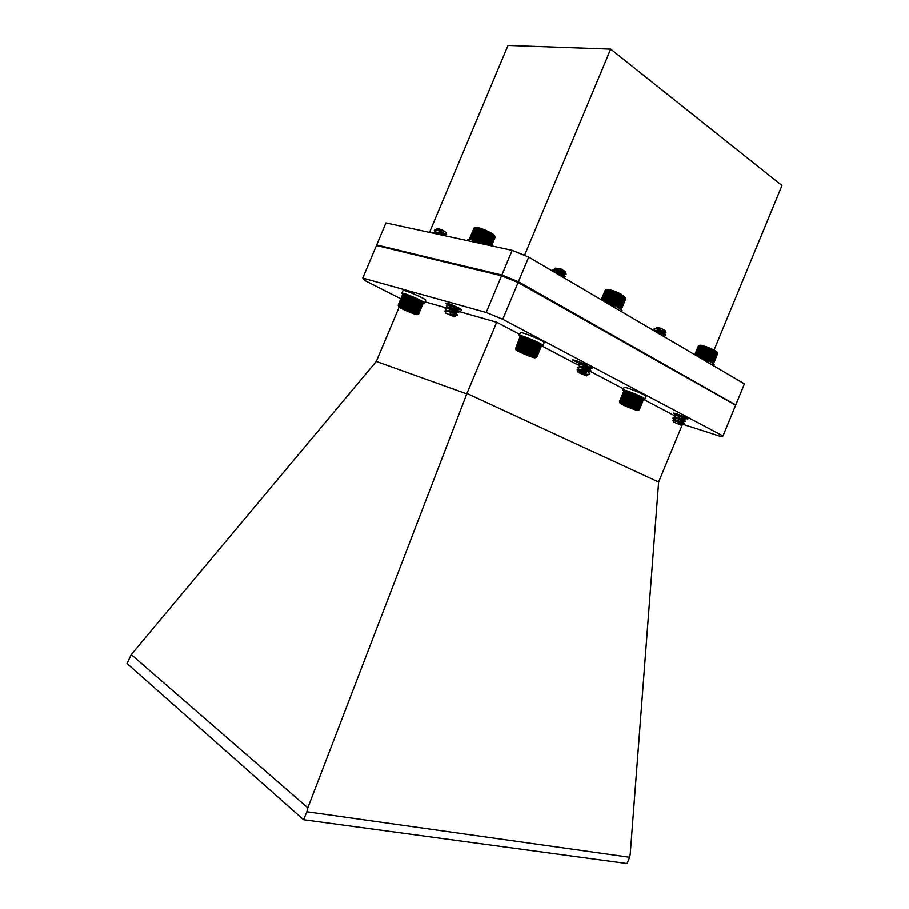 <?xml version="1.0" encoding="UTF-8"?>
<svg xmlns="http://www.w3.org/2000/svg" width="909" height="909" viewBox="0 0 909 909"><rect width="100%" height="100%" fill="white"/><g stroke="black" fill="none" stroke-linecap="round" stroke-linejoin="round"><path stroke-width="1.36" d="M643.708 399.085L644.992 399.096L646.072 396.472C647.219 395.392 624.04 385.927 624.063 387.473L622.972 390.097L623.869 390.972L619.472 401.573L624.278 390.927M644.992 399.096C646.117 398.051 622.949 388.586 622.972 390.097M619.62 401.528L623.824 391.052M624.29 390.927L625.131 390.654L620.256 401.596L624.653 390.972L625.528 390.722L620.711 401.698L625.119 391.063M623.472 402.517L627.914 391.87L623.176 403.051L622.688 402.255L627.096 391.609L622.449 402.812L621.949 402.028L626.358 391.381L621.79 402.619L621.29 401.846L625.687 391.2L621.211 402.46L620.256 401.596M625.131 391.075L627.892 391.859M628.767 392.154L624.347 402.823L628.812 391.665L629.676 391.961L625.301 403.164L629.698 392.483M630.676 392.836L626.256 403.516L630.585 392.29L631.698 393.222L627.278 403.891L631.698 393.222M632.732 393.62L628.335 404.312L632.505 393.006L633.778 394.04L629.358 404.721L633.778 394.04L634.834 394.472L630.403 405.153L634.834 394.472M639.3 409.754L643.686 399.006L639.3 409.618L638.538 409.845L643.538 398.835L639.141 409.448L638.334 409.675L643.277 398.619L638.868 409.255L638.027 409.459L642.913 398.369L638.504 409.005L637.629 409.209L642.447 398.085L638.038 408.72L637.141 408.925L641.879 397.756L637.482 408.414L636.561 408.618L641.22 397.403L636.823 408.073L635.902 408.277L640.481 397.028L636.095 407.698L635.164 407.914L639.675 396.631L635.277 407.312L634.357 407.527L638.8 396.21L634.402 406.902M633.471 406.471L637.857 395.79L633.493 407.13L638.323 395.46L643.686 399.006L640.504 397.04M632.482 406.039L636.879 395.347L632.584 406.721L637.414 395.051L639.675 396.631M635.868 394.904L631.471 405.596L635.891 394.915L635.493 394.222L637.857 395.79M639.277 409.811L638.527 410.084M624.619 390.654L627.914 391.87M628.789 392.165L629.721 392.495M630.71 392.847L631.721 393.233M632.755 393.631L634.857 394.483M639.697 396.642L640.481 397.028M635.891 394.915L636.879 395.347M657.866 331.637L665.808 334.853C663.979 333.467 660.184 332.183 654.435 330.978M654.185 328.774L655.412 328.581L654.082 328.899L654.639 329.91M655.696 330.74L657.741 331.978M665.388 335.205L665.672 335.171C664.195 334.023 660.707 332.774 655.184 331.421M656.684 327.581L657.116 327.41C659.729 327.683 662.388 328.728 665.093 330.546L665.627 332.603M658.025 327.649L656.491 328.115L658.025 327.649L661.104 328.66L654.207 328.603M655.412 328.581C660.718 329.842 664.229 331.16 665.945 332.558L664.57 332.739C661.627 331.206 658.582 330.512 655.446 330.649L655.469 330.967C658.446 333.387 661.104 334.898 663.456 335.489L659.468 333.933M661.104 331.353L664.445 333.103C662.4 331.91 659.445 331.137 655.559 330.785L655.548 331.637M661.104 328.66L656.184 328.115M656.582 328.785L660.979 331.705M663.786 336.478L660.945 334.807M630.21 406.664L629.835 407.55L634.164 408.97L628.085 405.8L623.767 404.38L624.665 405.255L634.164 408.97M624.494 404.55L629.835 407.55M624.903 404.664L624.665 405.255M620.131 403.221C621.404 404.721 638.118 411.402 637.936 410.334C638.663 409.55 620.086 401.948 620.018 402.994L620.131 403.221M634.38 406.891L633.493 407.13M633.437 406.459L632.584 406.721M632.459 406.028L631.63 406.312L630.437 405.164M630.403 405.153L629.664 405.482L628.335 404.312M628.312 404.3L627.676 404.675L627.301 403.903M627.278 403.891L626.699 404.3L626.29 403.516M626.256 403.516L625.756 403.948L623.494 402.528M620.245 401.596L620.018 402.233L619.631 401.528M631.63 406.312L636.47 394.631M634.357 407.527L639.186 395.869M635.164 407.914L639.981 396.256M635.902 408.277L640.72 396.619M630.653 405.891L635.493 394.222M629.664 405.482L634.493 393.802M628.664 405.073L633.505 393.404M627.676 404.675L632.505 393.006M626.699 404.3L631.528 392.631M625.756 403.948L630.585 392.29M624.847 403.619L629.676 391.961M623.983 403.312L628.812 391.665M623.176 403.051L628.005 391.404M713.758 365.85L714.213 364.759C713.031 362.907 708.031 360.418 699.191 357.294M735.449 404.755L518.403 281.722L501.882 274.961L377.087 245.271M735.915 404.528L744.414 383.871L528.708 257.065L518.403 281.722M501.882 274.961L512.176 250.327L385.95 222.921L376.746 244.794M512.176 250.327L528.708 257.065M714.054 350.045L781.967 185.516L610.655 49.12L524.516 255.361M429.525 232.386L508.017 45.45L610.655 49.12M307.821 807.828L306.878 811.76L629.642 857.267L630.221 854.142L658.627 482.02L466.953 393.449L307.821 807.828L131.271 654.594L376.281 361.43L399.153 307.14M629.642 857.267L627.062 863.55L303.561 819.713L306.878 811.76M466.851 393.915L376.281 361.43M466.953 393.449L496.7 322.229L519.721 334.319M541.514 345.761L579.681 365.816M584.589 368.395L623.494 388.836M643.617 399.403L674.046 415.39C674.137 414.254 685.772 418.39 686.272 418.833L686.215 418.833M683.523 421.696L683.204 422.469M682.568 424.003L658.627 482.02M303.561 819.713L127.033 663.513L131.271 654.594M425.06 301.833L446.489 307.935M447.762 308.299L448.501 308.503M451.546 309.367L452.637 309.685M458.045 311.219L496.7 322.229M448.262 304.924L445.671 303.095C447.705 303.095 452.091 304.72 458.806 307.958L461.602 309.878L459.715 309.651M450.012 305.799L448.932 305.265M676.285 414.879L673.433 413.106C675.773 413.3 680.046 414.868 686.25 417.81L687.852 418.947L685.852 418.629M580.408 364.02L572.647 359.919C574.931 359.998 579.397 361.634 586.044 364.816L588.18 366.338L586.294 366.111M583.93 365.361L581.555 364.475M400.858 298.766L365.032 280.62L362.748 278.063L486.213 312.457L502.745 319.252L722.973 435.945L721.11 436.593L682.511 424.151M502.745 319.252L518.096 282.506L735.642 405.175L722.973 435.945M486.213 312.457L501.563 275.745L518.096 282.506L518.119 281.733L735.642 405.175M362.748 278.063L376.462 245.487L501.563 275.745L502.245 275.245L518.119 281.733M376.462 245.487L377.485 245.135L502.245 275.245M713.44 363.736L717.587 353.692L713.44 363.736M713.395 363.702L717.599 353.521L713.395 363.702M713.281 363.52L717.485 353.317L713.213 363.566M712.951 363.384L717.292 353.078L712.872 363.327M715.474 351.783L711.236 361.998L715.576 351.385L716.053 352.135L711.838 362.361L716.099 351.715L716.553 352.476L712.338 362.702L716.531 352.033L716.974 352.794L712.758 363.009L716.871 352.306L717.281 353.078M714.792 351.397L710.077 361.737M709.736 361.566L714.042 350.988L709.304 361.35M708.952 361.18L713.201 350.567L708.463 360.953M708.111 360.396L712.338 350.147L708.1 360.782M707.179 359.964L711.406 349.715L707.213 360.373M706.202 359.544L710.44 349.295L706.282 359.975M705.327 359.566L709.418 348.863L704.725 359.316M704.35 359.169L708.429 348.454L703.748 358.919M701.055 346.068L696.964 355.976L701.282 345.715L700.385 345.931L696.385 355.635L700.68 345.613L699.805 345.84L695.874 355.339L699.816 345.852M697.646 356.373L701.953 345.863L702.623 346.465L698.396 356.692L702.623 346.465M702.634 346.477L703.498 346.715L699.294 356.964L703.498 346.715L704.418 347.011L700.214 357.26L704.418 347.011L705.384 347.329L701.18 357.578L705.384 347.329L706.373 347.681L702.146 357.93L706.373 347.681M703.361 358.771L707.384 348.056L702.759 358.544M695.476 355.101L699.316 345.795L695.465 355.101M695.146 354.908L698.919 345.795L695.146 354.908M694.919 354.771L698.612 345.84L694.908 354.771M694.783 354.703L698.362 346.022M701.407 358.044L700.839 357.839M702.384 358.396L701.793 358.18M675.194 419.924L672.944 418.038C673.035 416.901 684.647 421.026 685.181 421.458L685.136 421.469M682.307 420.31L679.228 418.867M676.251 417.288L675.682 416.936M674.387 416.015L674.251 414.993C675.217 414.174 686.852 418.447 686.454 418.526L683.159 417.197M683.057 417.538L680.159 416.174M676.228 420.106L673.16 417.617C674.103 416.811 685.761 421.094 685.363 421.162L682.398 419.969M678.273 414.799L677.432 414.311M681.216 425.219L673.614 422.037L681.216 425.219M681.989 424.935L678.137 423.162L684.284 423.799M683.488 423.446L672.921 420.401M680.898 424.435L681.955 424.889M674.114 420.197L682.954 422.106L680.489 420.924M675.864 418.265L675.319 417.322L684.045 419.481L681.466 418.242M676.296 414.799L681.591 415.674M678.137 423.162L681.977 424.389M674.58 420.288L683.068 421.765M676.841 418.526L675.342 417.095L684.182 419.151L686.272 418.833M677.875 415.868L676.455 414.674M676.444 414.64L678.671 414.515M698.407 345.92L699.714 345.397C700.453 343.943 717.553 350.749 717.031 352.294L717.258 352.806M699.169 345.602L699.805 345.84M701.078 346.079L701.953 345.863M706.395 347.692L707.384 348.056M707.407 348.067L708.406 348.454M708.429 348.454L711.383 349.704M711.406 349.715L714.781 351.385M714.974 351.022L715.451 351.772M707.145 347.488L702.6 358.487M706.191 347.147L701.657 358.135M705.259 346.829L700.725 357.805M704.361 346.534L699.828 357.498M703.498 346.284L698.998 357.18M702.702 346.056L698.282 356.748M708.111 347.863L703.566 358.85M709.077 348.238L704.532 359.237M710.031 348.636L705.486 359.634M710.963 349.045L706.429 360.032M711.861 349.442L707.327 360.43M712.724 349.851L708.202 360.828M713.542 350.249L709.009 361.214M714.292 350.647L709.77 361.589M625.744 298.652L621.29 309.48M625.187 297.709L620.608 308.742L625.199 297.72L624.733 296.879L620.188 308.401L624.778 297.368L624.29 296.527L619.665 308.026L624.267 296.993M625.199 297.72L620.927 309.037L625.324 297.47L625.699 298.3L621.131 309.31L625.79 298.527M619.063 307.628L623.631 296.573L618.915 307.901M622.938 296.152L617.859 307.31M617.552 306.765L622.142 295.698L617.461 307.106M616.677 306.299L621.279 295.232L616.632 306.674M615.734 306.231L620.324 294.743L615.211 305.981M614.757 305.356L619.359 294.277L614.791 305.788M613.734 304.879L618.325 293.8L613.802 305.333M612.78 304.879L617.245 293.323L612.166 304.617M611.587 303.958L616.188 292.88L611.734 304.435M610.496 303.515L615.098 292.437L610.678 304.004M612.916 291.619L607.848 302.924M609.405 303.095L614.007 292.028L609.621 303.583M607.542 302.822L611.871 291.266L606.985 302.629M606.292 302.015L610.893 290.948L606.553 302.481M605.61 302.174L609.916 290.664L605.155 302.015M604.462 301.481L609.053 290.425L604.576 301.674M603.701 301.152L608.235 290.232L603.678 301.14M603.053 300.777L607.496 290.085L603.042 300.765M602.497 300.447L606.848 289.982L602.485 300.447M602.042 300.186L606.303 289.937L602.031 300.175M601.678 299.97L605.849 289.937L601.667 299.959M601.417 299.811L605.508 289.982L601.406 299.811M601.213 299.686L605.224 290.187M601.258 299.72L605.269 290.073L601.258 299.72M586.521 375.872L578.192 372.44L586.521 375.872L587.748 375.372L578.294 371.997C579.703 371.361 582.385 371.599 586.35 372.701L586.078 372.633M584.033 371.667L582.851 371.077M578.158 368.202L577.738 367.497C577.897 366.191 590.384 370.724 590.884 371.247L583.862 368.168M579.34 365.373L578.919 364.657C579.09 363.327 591.611 367.872 592.066 368.406L589.748 368.724L582.033 364.452M586.35 372.701L581.544 370.667L585.794 372.076M577.897 367.361L577.988 367.031C579.067 366.111 591.554 370.804 591.077 370.929L581.294 366.293M579.078 364.509L579.169 364.179C580.294 363.259 592.748 367.94 592.259 368.088M581.544 370.667L577.249 370.156M580.612 372.679L587.453 374.44M577.76 369.747L588.487 371.94L585.385 370.452M578.908 364.804L580.34 366.702L589.668 369.099L586.441 367.554M579.169 364.179L585.18 364.384M578.294 371.997L587.373 374.417L589.702 374.099M579.147 369.497L579.147 369.327C582.033 369.406 585.169 370.145 588.555 371.565L580.885 367.316M580.328 366.668L580.328 366.486C583.237 366.543 586.373 367.293 589.748 368.724M581.521 363.861L583.544 363.6M606.269 289.698L606.655 289.539C608.905 289.119 613.586 290.573 620.699 293.902L625.324 297.47M605.269 290.073L606.837 289.982M606.848 289.982L610.871 290.948M610.893 290.948L612.768 291.085M612.939 291.63L613.984 292.016M614.007 292.028L615.063 292.425M615.098 292.437L616.154 292.868M616.188 292.88L618.302 293.789M618.325 293.8L619.336 294.266M619.359 294.277L621.256 295.22M621.279 295.232L622.12 295.686M622.142 295.698L622.915 296.141M623.108 295.755L624.244 296.982M609.189 290.016L604.383 301.561M609.996 290.221L605.11 301.981M610.871 290.471L605.962 302.288M611.791 290.755L606.882 302.595M613.768 291.437L608.848 303.299M614.802 291.823L609.871 303.686M615.836 292.221L610.905 304.095M616.87 292.653L611.939 304.515M617.881 293.096L612.961 304.958M618.881 293.539L613.961 305.401M619.836 293.993L614.916 305.844M620.756 294.448L615.836 306.288M621.608 294.891L616.7 306.708M622.404 295.334L617.506 307.128M621.654 311.707L622.097 310.651C620.642 308.356 615.029 305.492 605.235 302.061M423.253 302.981L424.571 303.004L425.707 300.3C426.923 299.175 403.028 288.914 403.005 290.562L401.869 293.277L402.789 294.209M424.571 303.004C425.776 301.913 401.88 291.664 401.869 293.277M399.528 305.31L404.153 294.323L399.517 305.981L399.051 305.208L403.653 294.221L399.096 305.901L398.653 305.14L403.266 294.164L398.778 305.856L398.369 305.117L402.971 294.152L398.562 305.867L398.199 305.151L402.801 294.198L398.142 305.231L402.767 294.277M402.801 294.198L405.084 294.096L400.13 305.481L404.744 294.471L405.698 294.266L400.801 305.685L405.425 294.675M405.448 294.675L406.391 294.471L401.573 305.935L406.198 294.914L407.039 295.209L402.437 306.231L407.039 295.209L408.925 295.891L404.323 306.924L408.925 295.891L409.948 296.277L405.312 307.31L409.948 296.277L410.993 296.686L406.391 307.731L410.993 296.686M403.357 306.56L407.959 295.527L403.335 306.549L403.835 307.39L408.891 295.345L411.834 296.482L407.459 308.174L412.061 297.129M413.152 297.584L408.516 308.617L412.856 296.913L414.231 298.05L409.607 309.083L414.231 298.05M414.254 298.061L415.299 298.527L410.698 309.56L415.299 298.527L416.345 298.993L411.709 310.026L416.345 298.993M416.367 299.004L417.345 299.47L412.72 310.492L417.345 299.47L418.299 299.925L413.675 310.946L418.697 299.572L419.197 300.379L414.595 311.401L419.515 299.993L423.242 302.902L418.651 313.844L422.844 302.504M418.629 313.991L423.276 303.038L418.685 313.969L417.674 313.889L418.254 313.469M418.242 313.457L417.379 313.662L422.469 302.231L417.879 313.207L416.981 313.4L422.003 301.924L417.413 312.912L416.481 313.105L421.435 301.583L416.845 312.582L415.89 312.764L420.776 301.209L416.174 312.219M415.424 311.821L420.026 300.799L415.22 312.412L420.265 300.379L420.776 301.209M403.596 293.88L408.891 295.345M411.016 296.698L412.095 297.141M413.175 297.595L415.913 298.243L420.026 300.799M422.015 301.936L422.844 302.492M420.787 301.22L421.435 301.583M436.774 229.613L436.911 228.886L440.081 229.432L443.456 230.909L434.422 230.17M436.081 231.943L439.626 234.113M444.365 235.601C439.683 233.477 436.07 232.465 433.513 232.579L433.241 232.988M434.979 229.727L437.797 230.386L434.297 230.329L434.877 231.42M436.752 232.863L437.854 233.556M442.49 235.204C437.536 233.193 434.411 232.511 433.116 233.147L433.263 232.795M436.934 228.886L437.672 228.591C441.07 229.318 443.762 230.534 445.751 232.25L446.251 234.465M437.797 230.386L446.649 234.42L445.092 234.59C442.035 232.897 438.911 232.09 435.695 232.181L435.672 232.34M440.081 229.432L436.877 229.363M441.285 232.965L445.092 234.59M443.456 230.909L436.036 229.613M439.615 232.443L441.149 233.318M445.092 234.624L444.944 234.977C442.842 233.647 439.786 232.761 435.809 232.329L433.513 232.579M406.846 309.583L406.448 310.514L411.993 312.719L412.8 312.355M412.277 312.06L411.993 312.719L413.561 312.844L409.539 310.73L402.244 308.185L411.993 312.719M402.437 308.412L406.448 310.514M399.062 306.594L398.744 306.663C397.756 307.424 417.356 315.798 417.231 314.559C418.004 313.855 401.346 306.549 399.062 306.594M416.163 312.207L415.22 312.412M415.413 311.81L414.47 312.014L414.595 311.401M414.584 311.389L413.64 311.605L413.697 310.958M413.675 310.946L409.845 309.855L409.629 309.094M409.607 309.083L406.766 308.549L406.391 307.731M406.368 307.719L405.766 308.14L405.334 307.31M405.312 307.31L404.778 307.753L404.323 306.924M403.335 306.549L402.937 307.06L402.437 306.231M402.414 306.219L402.108 306.765L401.596 305.935M401.573 305.935L401.335 306.515L399.54 305.322M414.47 312.014L419.515 299.993M413.64 311.605L418.697 299.572M412.766 311.185L417.81 299.141M411.822 310.742L416.879 298.697M410.857 310.299L415.913 298.243M409.845 309.855L414.902 297.8M408.823 309.401L413.89 297.345M407.8 308.969L412.856 296.913M406.766 308.549L411.834 296.482M405.766 308.14L410.823 296.084M404.778 307.753L409.834 295.698M402.937 307.06L407.993 295.016M402.108 306.765L407.152 294.732M541.4 345.227L536.81 357.044L541.594 345.556L542.946 345.522L544.139 342.682C545.434 341.398 520.425 330.933 520.38 332.739L519.187 335.58L520.141 336.58M542.946 345.522C544.241 344.284 519.221 333.819 519.187 335.58M535.378 341.829L530.549 353.419L535.378 341.829L536.355 342.295L531.526 353.874L536.378 342.307L537.299 342.761L532.481 354.328L537.424 342.841M515.823 347.999L520.118 336.637M520.164 336.535L521.55 336.194L516.244 348.056L521.039 336.523L521.993 336.262L516.744 348.158L521.55 336.625L524.698 336.989L519.743 349.056L524.573 337.489M519.743 349.056L519.425 349.635L518.891 348.772L523.709 337.205L518.619 349.374L518.085 348.522L522.902 336.966L518.085 348.522M517.369 348.317L522.186 336.773L517.357 348.317L517.903 349.158L518.062 348.511M525.527 337.807L520.698 349.386L525.572 337.284L526.504 337.603L521.732 349.76L526.538 338.171M526.561 338.182L527.595 338.557L522.766 350.147L527.595 338.557L528.697 338.977L523.891 350.579L528.697 338.977L529.822 339.432L525.016 351.022L529.822 339.432L530.958 339.886L526.152 351.488L530.958 339.886L532.083 340.364L527.254 351.953L532.083 340.364L533.208 340.852L528.402 352.453L533.208 340.852M533.231 340.864L534.299 341.341L529.492 352.931L534.299 341.341L535.356 341.818M536.333 356.498L541.139 344.988L536.333 356.498L535.424 356.714L540.753 344.704L535.946 356.226L535.003 356.442L540.253 344.375L535.446 355.908L534.481 356.123L539.662 344.022L534.844 355.567L533.856 355.783L538.957 343.625L534.14 355.18L533.151 355.396L538.185 343.216L533.344 354.771L530.572 354.135L530.549 353.419M537.321 342.773L538.957 343.625M538.969 343.636L540.253 344.375M540.264 344.386L541.4 345.215M536.753 357.067L536.026 357.407L536.81 357.044L536.037 357.305L536.344 356.498M536.73 357.135L535.912 357.419M520.993 336.205L524.595 337.489M525.55 337.818L535.844 341.477L541.559 345.42M555.388 269.28L554.956 268.257L560.353 269.166L565.262 271.927L552.888 269.905M554.558 271.723L557.762 273.689M564.898 276.677L565.387 276.666C564.364 275.575 560.921 274.211 555.058 272.564M559.637 270.496L564.319 272.745C558.683 270.28 554.831 269.382 552.763 270.064L555.41 272.768M564.853 277.063L556.217 273.245M539.31 339.148L533.049 336.614M555.274 268.121L560.603 268.7L565.091 271.507M565.182 271.723L565.148 271.802C563.023 270.416 559.842 269.53 555.604 269.144L555.297 269.394C555.319 270.234 556.74 271.405 559.558 272.927M564.319 272.745L566.159 274.098C563.819 274.007 560.262 272.427 555.467 269.348M560.739 270.348L558.512 269.337M564.262 270.825C560.217 269.075 557.285 268.473 555.456 269.03L555.49 269.405C558.705 272.155 561.557 273.814 564.08 274.382L564.069 274.359C560.955 272.598 557.672 271.802 554.217 271.984L554.217 271.984M563.091 277.279L565.387 276.666L563.898 274.768C561.773 273.382 558.592 272.495 554.365 272.109L554.365 272.109M519.653 351.113L528.833 355.521L530.754 355.464M523.254 352.113L522.857 353.067L531.606 356.18L522.357 351.783L519.607 351.204L522.857 353.067M529.197 354.646L528.833 355.521M525.175 352.465L515.948 349.601C514.88 350.454 535.39 359.032 535.287 357.68L525.175 352.465M530.526 353.396L529.595 353.681L528.402 352.453M528.379 352.442L525.368 351.863L525.016 351.022M524.993 351.01L522.221 350.624L521.732 349.76L521.232 350.26L520.721 349.386M520.698 349.386L520.3 349.931L519.766 349.056M517.357 348.317L517.266 348.988L515.835 347.999M515.63 348.84L515.948 349.601M532.367 354.999L537.628 342.352M533.151 355.396L538.412 342.761M531.504 354.578L536.764 341.92M530.572 354.135L535.844 341.477M529.595 353.681L534.867 341.023M528.572 353.226L533.844 340.557M527.515 352.76L532.799 340.102M526.447 352.306L531.731 339.636M525.368 351.863L530.651 339.193M524.3 351.419L529.572 338.762M523.243 351.01L528.515 338.353M522.221 350.624L527.493 337.966M521.232 350.26L526.504 337.603M520.3 349.931L525.572 337.284M519.425 349.635L524.698 336.989M495.041 237.351L491.53 245.85M491.485 245.839L495.098 237.215L491.485 245.839M491.326 245.805L495.007 236.965L491.314 245.805M491.03 245.737L494.826 236.681L491.03 245.737M490.621 245.646L494.519 236.351L490.61 245.646M490.099 245.532L494.087 235.976L490.087 245.532M492.928 235.136L488.701 245.237L492.939 235.147L492.405 234.272L487.883 245.055L492.201 234.67L487.86 245.055M489.462 245.396L493.553 235.567L489.44 245.396M486.963 244.851L491.394 234.181L486.929 244.851M485.951 244.635L490.508 233.681L485.929 244.635M484.883 244.407L489.576 233.181L484.861 244.396M483.793 244.089L488.576 232.67L483.804 244.169M482.793 243.953L487.485 232.147L482.202 243.76M481.645 243.078L486.429 231.659L481.759 243.544M480.679 243.067L485.292 231.147L480.054 242.794M479.418 242.101L484.202 230.681L479.588 242.601M478.293 241.658L483.077 230.238L478.509 242.158M475.112 227.943L470.328 239.306L475.112 227.943L476.055 227.682L470.919 239.374L475.668 228L476.646 227.761L471.566 239.499L476.339 228.114M476.361 228.114L477.327 227.886L472.35 239.681L477.1 228.273L478.1 228.068L473.169 239.896L477.941 228.489L478.861 228.75L474.112 240.169L478.861 228.75M479.85 229.068L474.737 240.749M480.872 229.409L475.691 241.078M477.43 241.726L481.975 229.807L476.827 241.499M469.873 239.294L474.634 227.932L469.964 239.431M469.51 239.328L474.271 227.977L469.544 239.374M469.305 239.34L474.021 228.079L469.294 239.34M469.237 239.34L473.975 228.193M473.453 240.328L478.1 228.068M455.125 316.468L449.955 314.037L456.943 314.946M445.592 309.333L445.126 308.537C445.285 307.185 458.125 311.98 458.67 312.56L458.545 312.571M453.932 310.571L451.239 309.208M446.83 306.413L446.353 305.606C446.524 304.231 459.397 309.049 459.909 309.628L459.761 309.651M454.864 307.515L452.296 306.208M448.069 303.492L448.978 304.708M445.285 308.401L445.365 308.071C446.467 307.083 459.352 312.094 458.875 312.242L454.046 310.185M449.603 307.844L448.762 307.322M446.512 305.469L446.603 305.129C447.739 304.14 460.579 309.151 460.102 309.31L454.977 307.128M454.364 316.786L445.819 313.105L454.364 316.786L455.17 316.446M456.068 314.412C451.012 312.151 447.319 310.98 444.99 310.901L445.035 311.23M453.273 315.559L455.057 315.798M446.399 310.946L456.193 313.264L452.909 311.651M459.909 309.628L457.511 309.935C454 308.401 450.773 307.594 447.796 307.526L457.42 310.333L454 308.662M449.376 305.776L448.876 304.958M446.603 305.129L454.239 305.81M449.955 314.037L455.125 315.821M446.569 310.628L446.569 310.458C449.523 310.537 452.762 311.344 456.273 312.866L458.67 312.56M449.16 308.992L448.33 308.367M450.319 306.026L449.523 305.413M449.023 304.788L451.228 304.583M475.112 227.682L475.441 227.545C476.43 225.784 495.098 233.84 494.473 235.772L494.905 236.704M474.021 228.079L475.089 227.943M478.884 228.761L479.838 228.568M479.872 229.068L480.793 228.886M480.906 229.42L481.952 229.807M481.975 229.807L483.054 230.227M483.077 230.238L484.167 230.67M484.202 230.681L486.406 231.636M486.429 231.659L488.542 232.659M488.576 232.67L491.394 234.181M491.417 234.192L492.405 234.272M492.939 235.147L493.553 235.567M493.576 235.579L494.632 236.101M481.804 229.238L476.691 241.442M478.941 228.295L473.85 240.453M482.838 229.625L477.714 241.839M483.883 230.034L478.77 242.26M484.952 230.477L479.838 242.703M486.02 230.943L480.895 243.169M487.065 231.409L481.94 243.635M488.076 231.897L483.02 243.998M489.065 232.386L484.099 244.237M489.996 232.874L485.145 244.464M490.871 233.352L486.133 244.669M491.678 233.818L487.054 244.873M482.474 243.885C474.271 240.26 469.374 238.84 467.794 239.601L467.374 240.601M663.309 335.83L665.808 334.853L664.411 333.114M655.469 330.967L654.094 329.217M654.366 330.944L655.559 330.785M637.936 410.334L639.118 409.845M620.018 402.994L619.711 402.255M681.375 425.185L682.011 424.923M673.614 422.037L672.853 420.231M674.228 419.958L673.33 420.083M682.898 422.071L684.227 423.787M675.319 417.322L673.16 417.617M683.988 419.435L685.318 421.151M676.41 414.686L674.251 414.993M685.579 417.47L686.409 418.526M672.933 418.174L674.262 419.89M685.181 421.458L683.023 421.765M674.024 415.549L675.353 417.265M675.523 413.447L676.387 414.572M683.591 424.162L681.932 424.401M591.077 370.929L588.555 371.565M578.192 372.44L577.147 369.918M588.407 371.906L589.827 373.769M580.317 366.713L577.988 367.031M589.589 369.065L591.009 370.929M577.726 367.645L579.101 369.44M580.249 362.18L581.51 363.827M435.729 232.545L434.32 230.681M445.592 235.874L444.921 234.977M417.231 314.559L418.617 314.003M398.744 306.663L398.415 305.844M565.262 271.927L566.08 273.882M555.49 269.405L554.876 268.61M564.069 274.359L566.159 274.098M553.876 271.871L552.774 270.439M553.206 269.439L555.604 269.144M535.287 357.68L536.662 357.112M445.808 313.116L444.933 310.992M446.535 310.708L445.603 310.821M456.125 313.23L457.579 315.173M447.773 307.765L445.365 308.071M457.352 310.299L458.806 312.242M459.159 308.14L460.045 309.31M445.115 308.685L446.524 310.571M446.342 305.765L447.751 307.64M457.159 315.525L455.034 315.798"/></g></svg>
